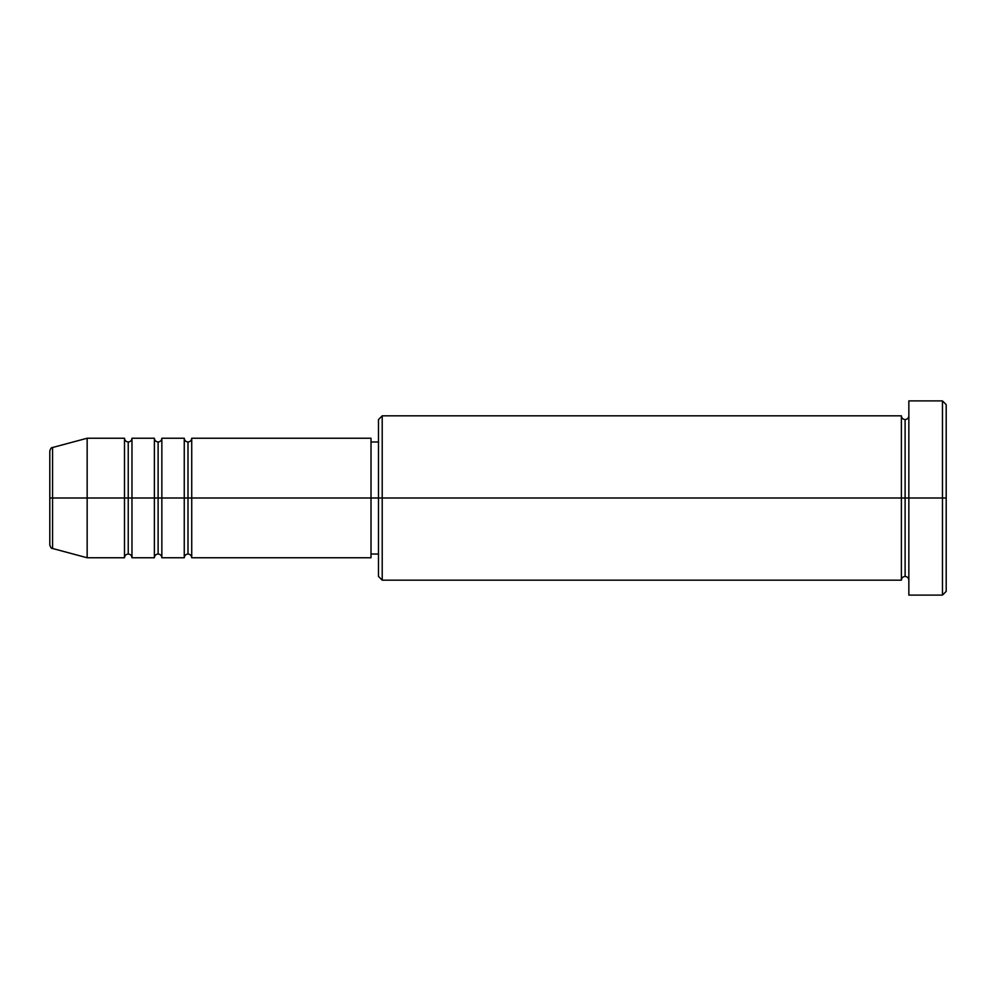<?xml version="1.0" encoding="UTF-8"?>
<svg xmlns="http://www.w3.org/2000/svg" width="996" height="996" viewBox="0 0 996 996"><rect width="100%" height="100%" fill="white"/><g stroke="black" fill="none" stroke-linecap="round" stroke-linejoin="round"><path stroke-width="1.49" d="M49.8 498L49.8 544.887L49.8 498L52.564 498L49.8 498L49.8 451.113L49.8 498M908.85 580.17C908.626 577.904 907.381 576.659 905.115 576.435C902.849 576.659 901.604 577.904 901.38 580.17L901.38 415.83L901.38 498L905.115 498L905.115 419.565L905.115 498L905.115 419.565L905.115 498L908.85 498L908.85 595.11L908.85 400.89L908.85 498L942.465 498L942.465 595.11L942.465 498L946.2 498L946.2 404.625L946.2 591.375L946.2 498L382.215 498L382.215 580.17L382.215 498L371.01 498L371.01 557.76L371.01 498L191.73 498L191.73 438.24L191.73 498L161.85 498L161.85 438.24L161.85 498L131.97 498L131.97 438.24L131.97 557.76C131.746 555.494 130.501 554.249 128.235 554.025C125.969 554.249 124.724 555.494 124.5 557.76L87.15 557.76L87.15 498L87.15 557.76L52.564 548.497L52.564 498L52.564 548.497C51.431 548.647 50.51 547.451 49.8 544.887M191.73 557.76C191.506 555.494 190.261 554.249 187.995 554.025C185.729 554.249 184.484 555.494 184.26 557.76L184.26 438.24L184.26 498L187.995 498L187.995 441.975L187.995 554.025L187.995 498L187.995 554.025L187.995 498L191.73 498L191.73 557.76L371.01 557.76M161.85 557.76C161.626 555.494 160.381 554.249 158.115 554.025C155.849 554.249 154.604 555.494 154.38 557.76L154.38 438.24L154.38 498L158.115 498L158.115 441.975L158.115 554.025L158.115 498L158.115 554.025L158.115 498L161.85 498L161.85 557.76L184.26 557.76M124.5 438.24C124.724 440.506 125.969 441.751 128.235 441.975C130.501 441.751 131.746 440.506 131.97 438.24L131.97 498L128.235 498L128.235 441.975L128.235 498L124.5 498L124.5 438.24L124.5 498L52.564 498L124.5 498L124.5 438.24L87.15 438.24L87.15 498L87.15 438.24L52.564 447.503L52.564 498L52.564 447.503C51.431 447.353 50.51 448.549 49.8 451.113M124.5 557.76L124.5 498L128.235 498L128.235 441.975L128.235 554.025L128.235 498L128.235 554.025L128.235 498L154.38 498L154.38 438.24L131.97 438.24M154.38 438.24C154.604 440.506 155.849 441.751 158.115 441.975C160.381 441.751 161.626 440.506 161.85 438.24L161.85 498L184.26 498L184.26 438.24C184.484 440.506 185.729 441.751 187.995 441.975C190.261 441.751 191.506 440.506 191.73 438.24L191.73 498L371.01 498L371.01 438.24L371.01 498L378.48 498L378.48 576.435L378.48 419.565L378.48 498L901.38 498L901.38 415.83L382.215 415.83L382.215 498L382.215 415.83L378.48 419.565M942.465 498L942.465 400.89L942.465 498M901.38 498L901.38 580.17L901.38 498M905.115 498L905.115 576.435L905.115 498M124.5 498L124.5 557.76L124.5 498M131.97 498L131.97 557.76L131.97 498M154.38 498L154.38 557.76L154.38 498M161.85 498L161.85 557.76L161.85 498M184.26 498L184.26 557.76L184.26 498M191.73 498L191.73 557.76L191.73 498M901.38 580.17L382.215 580.17L378.48 576.435M908.85 595.11L942.465 595.11L946.2 591.375M901.38 415.83C901.604 418.096 902.849 419.341 905.115 419.565C907.381 419.341 908.626 418.096 908.85 415.83M378.48 554.025L371.01 554.025M154.38 557.76L131.97 557.76M946.2 404.625L942.465 400.89L908.85 400.89M378.48 441.975L371.01 441.975M371.01 438.24L191.73 438.24M184.26 438.24L161.85 438.24"/></g></svg>
